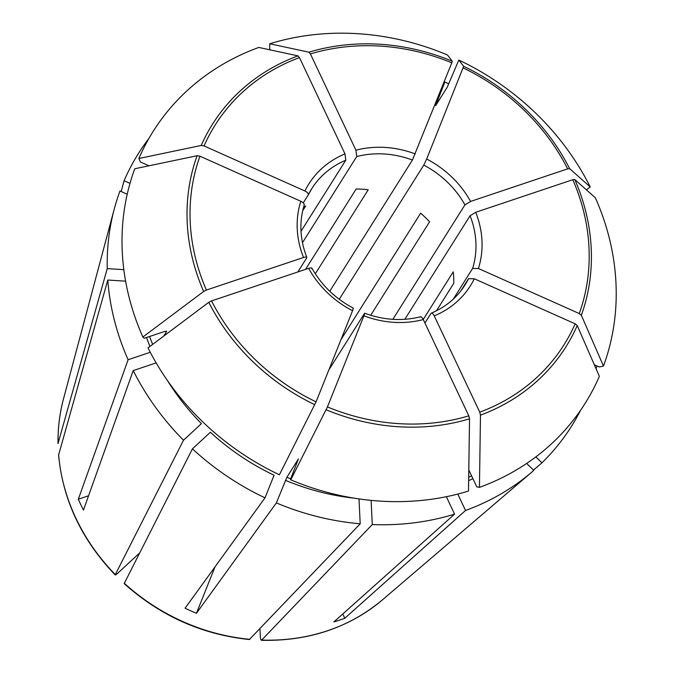 <?xml version="1.0" encoding="UTF-8"?>
<svg xmlns="http://www.w3.org/2000/svg" width="674" height="674" viewBox="0 0 674 674"><rect width="100%" height="100%" fill="white"/><g stroke="black" fill="none" stroke-linecap="round" stroke-linejoin="round"><path stroke-width="1.01" d="M478.422 268.505A95.497 84.317 32.2 0 0 475.709 212.285L572.807 179.705L574.787 179.528L595.361 197.794A255.227 225.352 -147.8 0 1 603.474 366.058L581.333 315.272L579.269 313.553L478.422 268.505L472.617 268.454L453.307 299.104M479.441 487.386L480.478 415.142L479.753 412.168L434.241 315.887A95.497 84.317 32.2 0 0 474.311 278.775L575.158 323.823L577.23 325.542L599.371 376.328A255.227 225.352 -147.8 0 1 479.441 487.386L476.762 486.813L468.801 469.963M290.772 479.854L327.438 406.928L363.918 315.811A95.497 84.317 32.2 0 0 423.297 319.552L468.809 415.841L469.534 418.815L468.497 491.06A255.227 225.352 -147.8 0 1 290.772 479.854L290.443 479.433L298.422 458.927L286.871 477.268L276.374 502.914L196.437 613.273L215.014 566.851M88.555 495.786L78.327 499.215A200.81 177.304 32.2 0 0 83.458 510.066L133.233 370.582L156.157 362.898M308.641 268.336A95.497 84.317 32.2 0 0 352.553 310.739L316.072 401.856L279.407 474.782A255.227 225.352 -147.8 0 1 148.002 347.877L208.78 302.323L211.543 300.907L308.641 268.336C311.177 267.595 312.222 267.763 311.776 268.842M423.247 319.451L453.231 271.858A90.501 79.911 -147.8 0 1 453.779 283.291L436.457 310.79M259.937 628.758L260.307 636.542C260.535 639.5 261.074 640.671 261.925 640.073A195.426 172.552 -147.8 0 0 382.419 599.885L531.921 472.002A255.901 225.942 -147.8 0 0 533.808 470.359L526.647 463.451M270.24 49.901L269.667 48.697L269.743 43.768L308.911 52.193L310.411 53.92L355.923 150.209L356.731 156.545L302.466 242.682M249.397 639.516L360.202 523.799L358.998 498.903M586.388 189.832L590.23 186.942L569.656 168.677L567.677 168.854L470.587 201.433A95.497 84.317 32.2 0 0 426.676 159.03L463.653 66.305L458.826 60.045L447.182 87.317L435.623 105.666L444.865 82.001L442.414 86.247M426.676 159.03L423.778 165.13L339.258 299.29M124.176 583.591L192.435 448.85L210.364 432.245A228.435 201.695 -147.8 0 0 274.057 475.237L265.008 497.842A255.901 225.942 -147.8 0 1 192.435 448.85M470.587 201.433L464.942 204.888L392.849 319.324M58.074 443.214A195.426 172.552 -147.8 0 1 63.482 398.957C59.632 413.389 57.821 428.234 58.031 443.5L107.242 268.614L123.839 269.659M474.311 278.775L468.506 278.724L460.746 291.033M303.41 207.836A90.501 79.911 -147.8 0 1 305.693 205.949L302.702 210.692M457.781 494.076L465.532 510.479L344.802 618.26L342.771 613.972M434.241 315.887C432.927 313.427 431.823 312.635 430.93 313.52L424.94 323.031M468.506 278.724A90.501 79.911 32.2 0 1 464.934 285.102C456.905 297.697 445.708 307.041 431.352 313.14L430.93 313.52M446.348 496.704L454.588 514.144L333.857 621.934A200.81 177.304 32.2 0 0 344.802 618.26M315.297 273.796L368.231 189.773A90.501 79.911 -147.8 0 0 356.158 189.015L305.533 269.373M340.968 339.662L420.643 213.195A90.501 79.911 -147.8 0 1 429.574 221.813L370.7 315.264M363.918 315.811C364.811 313.494 364.946 312.778 364.314 313.68L328.819 370.026M265.008 497.842L185.072 608.192A200.81 177.304 32.2 0 0 196.437 613.273M142.871 337.025L203.649 291.471A208.847 184.398 -147.8 0 1 197.103 155.728L134.758 168.77A255.227 225.352 -147.8 0 0 142.871 337.025L144.278 338.272L164.995 331.322L166.562 331.583L163.715 336.107M148.962 165.796L140.377 161.962L138.869 158.5A255.227 225.352 -147.8 0 1 258.799 47.441L297.967 55.866L299.467 57.593L344.987 153.883L345.787 160.218L301.017 231.283M269.743 43.768A255.227 225.352 -147.8 0 1 447.46 54.965L452.288 61.224L451.782 62.834L412.412 160.05L329.763 291.235M458.826 60.045A255.227 225.352 -147.8 0 1 590.23 186.942M197.103 155.728L199.959 156.208L300.798 201.256C303.435 202.613 304.538 203.952 304.109 205.275M203.649 291.471L206.412 290.056L303.511 257.485C306.047 256.743 307.091 256.912 306.653 257.99L297.857 271.951M138.869 158.5L201.214 145.458L204.07 145.938L304.909 190.986C307.546 192.343 308.65 193.682 308.22 195.005L303.249 202.891M454.588 514.144A255.901 225.942 -147.8 0 1 372.275 524.557L371.104 500.378M444.865 82.001A255.901 225.942 -147.8 0 1 448.783 83.888M603.474 366.058L599.22 366.951L594.325 364.76M596.869 365.898A255.901 225.942 -147.8 0 1 596.119 368.889M150.268 352.3L128.111 359.731A255.901 225.942 -147.8 0 1 107.789 280.039L125.608 281.168M531.921 472.002A255.901 225.942 -147.8 0 1 465.532 510.479M127.218 194.238L119.972 191.003A255.901 225.942 -147.8 0 0 114.294 208.898A255.901 225.942 -147.8 0 0 107.242 268.614M360.202 523.799A255.901 225.942 -147.8 0 1 276.374 502.914M139.56 553.009L118.009 572.976C115.894 574.88 114.993 575.419 115.313 574.577L183.505 440.223A255.901 225.942 -147.8 0 1 133.233 370.582M183.505 440.223L201.442 423.626A228.435 201.695 -147.8 0 1 167.422 380.498M580.499 410.382A255.901 225.942 -147.8 0 1 541.955 462.819L535.83 456.905M129.989 183.37L124.075 180.733A255.901 225.942 -147.8 0 1 148.895 138.473M58.596 455.009L107.789 280.039M475.709 212.285L470.073 215.739L404.83 319.299M423.297 319.552C421.983 317.092 420.879 316.308 419.995 317.184M352.553 310.739C353.446 308.414 353.58 307.706 352.949 308.599M306.763 257.367L306.653 257.99M345.787 160.218A90.501 79.911 32.2 0 0 311.792 188.627L308.22 195.005M533.496 470.056L541.955 462.819M261.487 640.283L372.275 524.557M78.327 499.215L128.111 359.731M115.246 574.964L115.313 574.577A195.426 172.552 -147.8 0 1 58.621 454.638M124.075 180.733L121.168 191.542M166.613 331.263L166.562 331.583A225.942 199.496 -147.8 0 1 166.36 331.111M574.787 179.528A208.847 184.398 -147.8 0 1 581.333 315.272M152.653 344.397A225.942 199.496 -147.8 0 1 149.594 336.495M471.606 475.903A225.942 199.496 -147.8 0 1 468.691 477.276M290.688 478.826A225.942 199.496 -147.8 0 1 286.871 477.268M577.23 325.542A208.847 184.398 -147.8 0 1 480.478 415.142M575.158 323.823A206.143 182.014 -147.8 0 1 479.753 412.168M469.534 418.815A208.847 184.398 -147.8 0 1 326.157 409.775M468.809 415.841A206.143 182.014 -147.8 0 1 327.438 406.928M314.792 404.695A208.847 184.398 -147.8 0 1 208.78 302.323M316.072 401.856A206.143 182.014 -147.8 0 1 211.543 300.907M206.412 290.056A206.143 182.014 -147.8 0 1 199.959 156.208M300.798 201.256A95.497 84.317 32.2 0 0 303.511 257.485M201.214 145.458A208.847 184.398 -147.8 0 1 297.967 55.866M204.07 145.938A206.143 182.014 -147.8 0 1 299.467 57.593M308.911 52.193A208.847 184.398 -147.8 0 1 452.288 61.224M310.411 53.92A206.143 182.014 -147.8 0 1 451.782 62.834M415.31 153.95A95.497 84.317 32.2 0 0 355.923 150.209M572.807 179.705A206.143 182.014 -147.8 0 1 579.269 313.553M463.653 66.305A208.847 184.398 -147.8 0 1 569.656 168.677M463.148 67.914A206.143 182.014 -147.8 0 1 567.677 168.854M149.957 346.419A228.435 201.695 -147.8 0 1 146.519 337.522M472.904 478.65A228.435 201.695 -147.8 0 1 468.641 480.663M354.195 498.162A228.435 201.695 -147.8 0 1 285.422 480.318M464.942 204.888A90.501 79.911 32.2 0 0 423.778 165.13M472.617 268.454A90.501 79.911 32.2 0 0 470.073 215.739M311.792 188.627A90.501 79.911 32.2 0 0 308.304 194.828M412.412 160.05A90.501 79.911 32.2 0 0 356.731 156.545M344.987 153.883A95.497 84.317 32.2 0 0 304.909 190.986M249.852 639.314A195.426 172.552 -147.8 0 1 124.243 583.195M420.509 316.78C402.26 321.346 383.658 320.167 364.701 313.225M353.344 308.153C335.391 298.607 321.574 285.271 311.902 268.159M304.227 205.022C299.062 221.99 299.922 239.43 306.796 257.35M382.419 599.885C348.82 627.873 308.515 641.345 261.512 640.3M249.372 639.533C202.116 634.613 160.387 615.977 124.185 583.625M115.212 574.964C81.706 540 62.834 500.015 58.587 455.017M63.482 398.957L114.294 208.898"/></g></svg>
